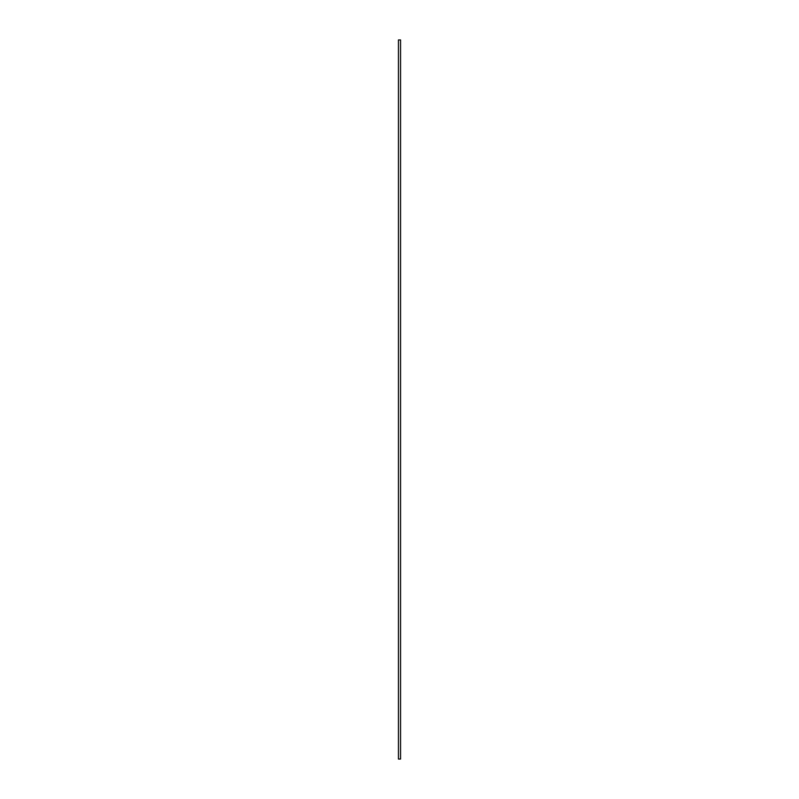 <?xml version="1.0" encoding="UTF-8"?>
<svg xmlns="http://www.w3.org/2000/svg" width="799" height="799" viewBox="0 0 799 799"><rect width="100%" height="100%" fill="white"/><g stroke="black" fill="none" stroke-linecap="round" stroke-linejoin="round"><path stroke-width="1.2" d="M399.5 759.05L400.559 759.05L400.559 39.95L398.441 39.95L398.441 759.05L399.5 759.05M398.441 758.98L398.441 40.02"/></g></svg>
